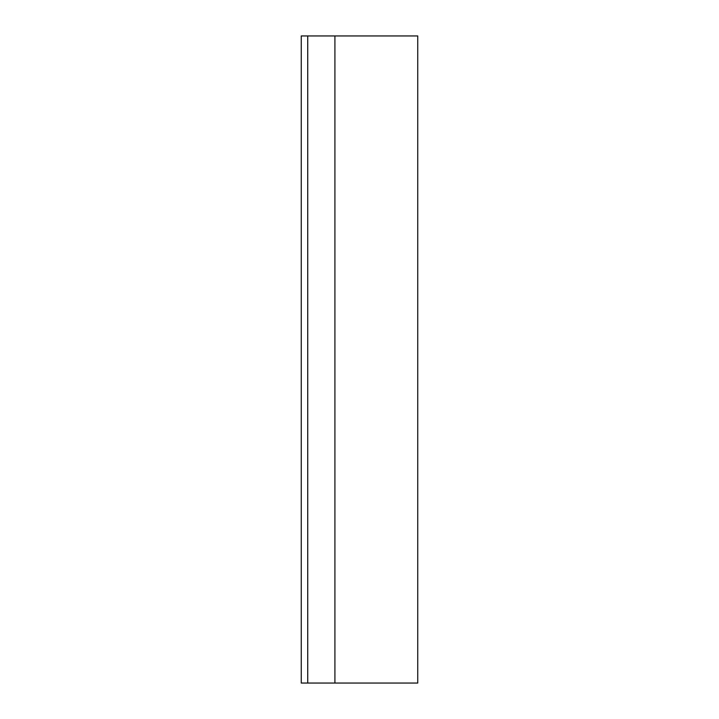 <?xml version="1.0" encoding="UTF-8"?>
<svg xmlns="http://www.w3.org/2000/svg" width="719" height="719" viewBox="0 0 719 719"><rect width="100%" height="100%" fill="white"/><g stroke="black" fill="none" stroke-linecap="round" stroke-linejoin="round"><path stroke-width="1.08" d="M334.91 35.95L417.739 35.95L417.739 683.05L301.261 683.05L301.261 35.95L334.91 35.95L334.91 683.05M307.732 35.95L307.732 683.05"/></g></svg>
